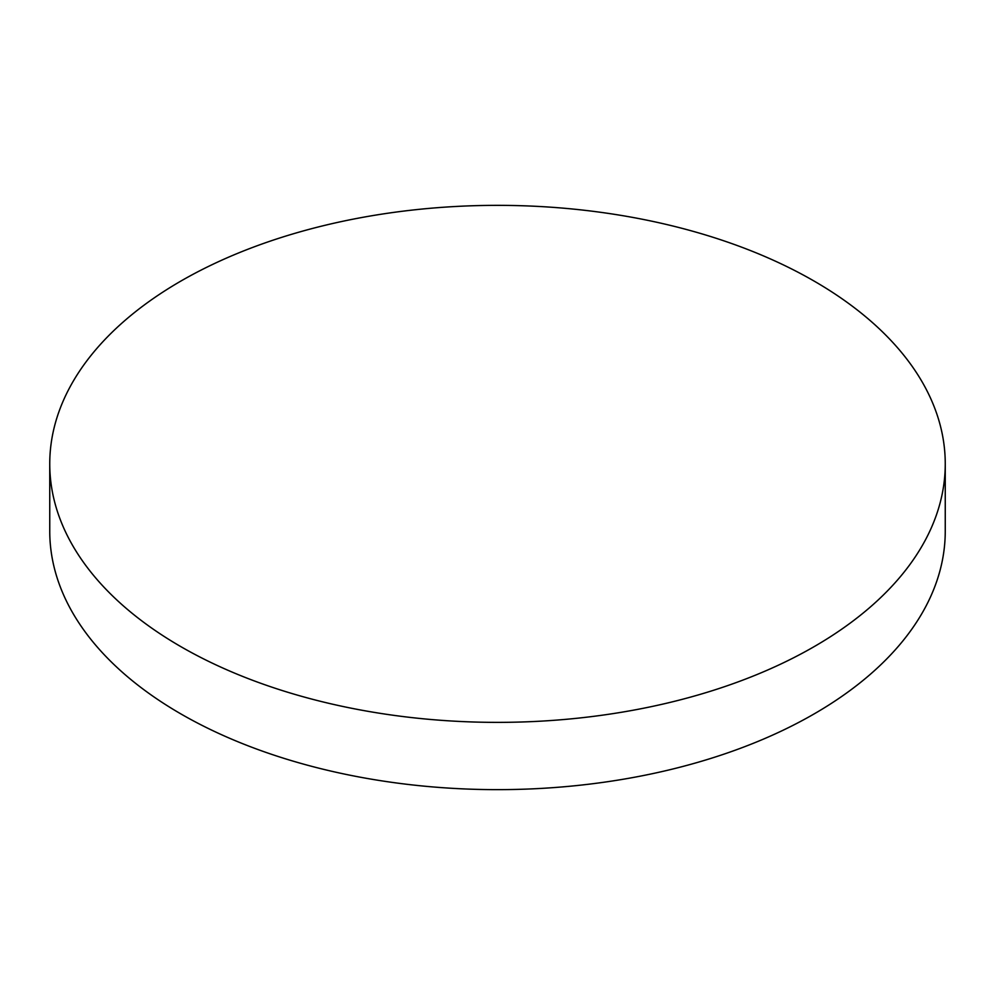 <?xml version="1.0" encoding="UTF-8"?>
<svg xmlns="http://www.w3.org/2000/svg" width="995" height="995" viewBox="0 0 995 995"><rect width="100%" height="100%" fill="white"/><g stroke="black" fill="none" stroke-linecap="round" stroke-linejoin="round"><path stroke-width="1.49" d="M180.891 646.663A447.75 258.501 0 0 0 668.851 702.694A447.75 258.501 0 0 0 945.25 463.869A447.75 258.501 0 0 0 814.109 281.075A447.75 258.501 0 0 0 326.149 225.032A447.75 258.501 0 0 0 49.75 463.869A447.75 258.501 0 0 0 180.891 646.663M49.75 463.869L49.75 531.131A447.75 258.501 0 0 0 180.891 713.925A447.75 258.501 0 0 0 668.851 769.968A447.75 258.501 0 0 0 945.25 531.131L945.25 463.869"/></g></svg>
